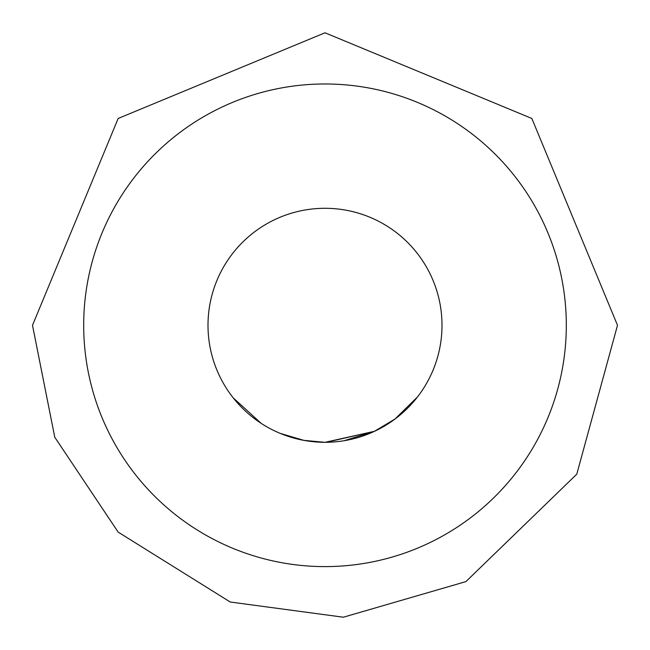<?xml version="1.0" encoding="UTF-8"?>
<svg xmlns="http://www.w3.org/2000/svg" width="650" height="650" viewBox="0 0 650 650"><rect width="100%" height="100%" fill="white"/><g stroke="black" fill="none" stroke-linecap="round" stroke-linejoin="round"><path stroke-width="0.97" d="M236.852 402.22L233.269 397.914L261.211 423.369M325 442.293A117 117 0 0 0 442 325.293A117 117 0 0 0 325 208.293A117 117 0 0 0 208 325.293A117 117 0 0 0 325 442.293M326.081 442.325L374.506 431.299L325 442.317L303.997 440.391M374.506 431.299L344.126 440.716M417.454 396.988L395.062 418.99L374.489 431.275M321.027 442.244L307.336 440.952M280.256 433.396L303.818 440.359L325 442.317L307.491 440.968M279.273 432.981L276.299 431.673M566.312 325.293A241.312 241.312 0 0 1 325 566.605A241.312 241.312 0 0 1 83.688 325.293A241.312 241.312 0 0 1 325 83.98A241.312 241.312 0 0 1 566.312 325.293M32.5 325.293L54.763 437.223L118.17 532.114L230.254 602.022L343.363 617.207L465.912 581.612L576.769 474.183L617.5 325.293L531.83 118.454L324.992 32.792L118.17 118.463L32.5 325.293"/></g></svg>
